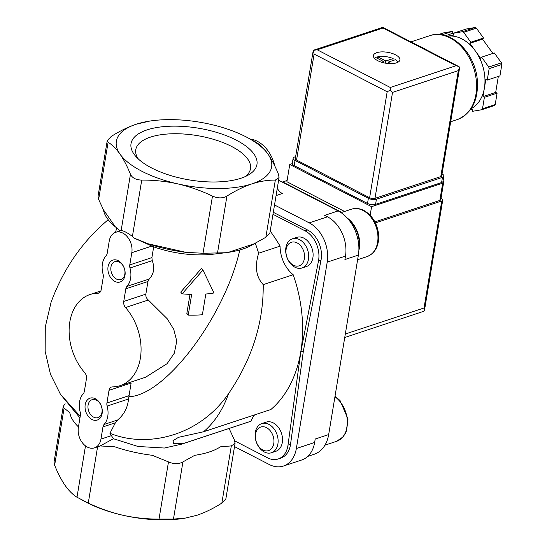 <?xml version="1.0" encoding="UTF-8"?>
<svg xmlns="http://www.w3.org/2000/svg" width="547" height="547" viewBox="0 0 547 547"><rect width="100%" height="100%" fill="white"/><g stroke="black" fill="none" stroke-linecap="round" stroke-linejoin="round"><path stroke-width="0.82" d="M270.197 231.107A122.843 88.108 -108.3 0 1 280.071 246.129L258.656 253.213L255.34 243.203M183.785 443.405A122.843 88.108 -108.3 0 1 181.748 444.123L249.056 421.874A122.843 88.108 -108.3 0 0 251.094 421.156L183.785 443.405L173.714 443.562L172.982 440.677L178.589 437.292L203.559 431.768L270.868 409.518A122.843 88.108 -108.3 0 0 293.185 274.731L263.216 284.631C263.586 322.853 252.01 359.229 228.502 393.744C199.552 435.788 147.704 448.622 109.926 433.299L115.369 422.79L117.646 419.98C124.142 414.469 127.759 407.474 128.511 399.002L131.136 383.023L109.017 390.339L106.925 402.975L129.044 395.666M181.748 444.123L164.374 448.034L138.008 446.475L113.4 438.728L109.926 433.299M108.21 219.723C82.44 241.302 63.397 268.809 51.083 302.238L45.278 326.983L45.162 351.372L50.454 374.244L60.464 394.325L80.218 416.315M115.554 232.352L116.655 228.051M188.236 315.127L191.662 294.416A65.264 26.858 -170.6 0 1 182.158 293.842L202.937 270.054L213.973 292.973A65.264 26.858 -170.6 0 1 205.816 294.033L202.383 314.744A65.264 26.858 -170.6 0 1 188.236 315.127L186.848 313.438L190.007 294.361M106.925 402.975A5.757 4.13 71.7 0 0 107.116 406.072A19.193 13.764 71.7 0 1 104.074 424.465A5.757 4.13 71.7 0 0 102.966 426.892L100.949 439.097A15.357 11.015 71.7 0 1 94.481 447.856A15.357 11.015 71.7 0 1 82.515 442.954A15.357 11.015 71.7 0 1 78.378 427.453L80.395 415.248A5.757 4.13 71.7 0 0 80.204 412.158A19.193 13.764 71.7 0 1 83.247 393.758A5.757 4.13 71.7 0 0 84.354 391.337L86.447 378.695A5.757 4.13 71.7 0 0 84.669 372.61A47.986 34.413 71.7 0 1 69.243 326.915A47.986 34.413 71.7 0 1 90.029 294.518A47.986 34.413 71.7 0 1 97.804 293.254A5.757 4.13 71.7 0 0 98.74 293.103A5.757 4.13 71.7 0 0 101.161 289.814L103.253 277.179A5.757 4.13 71.7 0 0 103.062 274.081A19.193 13.764 71.7 0 1 106.104 255.688A5.757 4.13 71.7 0 0 107.212 253.261L109.236 241.056A15.357 11.015 71.7 0 1 115.697 232.297A15.357 11.015 71.7 0 1 127.663 237.2A15.357 11.015 71.7 0 1 131.806 252.7L129.783 264.905L151.902 257.596L153.68 246.841A61.421 25.278 9.4 0 0 213.139 254.191L225.494 252.741L203.026 253.268L185.959 252.345L148.401 243.846L134.576 238.294L153.68 246.841M109.017 390.339A5.757 4.13 71.7 0 1 111.444 387.05A5.757 4.13 71.7 0 1 112.374 386.9A47.986 34.413 71.7 0 0 120.149 385.642L145.564 377.239L167.081 363.693L174.349 353.13L176.756 341.123L173.775 329.383L167.17 318.703L148.305 300.009C146.418 298.388 145.605 296.433 145.851 294.149L147.943 281.507L149.208 279.032C153.871 274.115 154.89 267.982 152.251 260.639L151.902 257.596M129.783 264.905A5.757 4.13 71.7 0 0 129.974 267.996A19.193 13.764 71.7 0 1 126.931 286.396A5.757 4.13 71.7 0 0 125.824 288.816L123.731 301.459A5.757 4.13 71.7 0 0 125.516 307.544A47.986 34.413 71.7 0 1 140.941 353.239A47.986 34.413 71.7 0 1 120.149 385.642M202.937 270.054L201.556 268.379L180.722 292.098L182.158 293.842M115.697 232.297L121.133 230.595C123.499 230.684 127.26 232.625 132.415 236.42L134.576 238.294M149.734 121.072L136.155 124.244C127.923 127.041 119.629 131.109 111.26 136.435L107.267 140.572L108.108 142.254C112.238 144.811 116.196 148.75 119.978 154.063C123.738 159.546 127.232 166.281 130.459 174.261C132.21 177.98 135.971 179.915 141.741 180.086C153.851 180.004 165.878 181.276 177.809 183.895A78.7 32.382 9.4 0 0 251.818 183.901C260.023 181.269 267.859 180.004 275.326 180.1L279.045 177.611L278.478 174.281C275.244 166.288 271.75 159.553 267.996 154.083A78.7 32.382 9.4 0 0 246.512 137.099A78.7 32.382 9.4 0 0 210.164 124.251A78.7 32.382 9.4 0 0 149.734 121.072A78.7 32.382 9.4 0 0 136.155 124.244A78.7 32.382 9.4 0 0 119.978 154.063A78.7 32.382 9.4 0 0 177.809 183.895C189.747 186.671 201.31 190.739 212.489 196.093C217.925 198.472 222.738 198.472 226.93 196.093C235.367 190.739 243.661 186.671 251.818 183.901A78.7 32.382 9.4 0 0 267.996 154.083C264.208 148.75 260.249 144.811 256.126 142.275L246.512 137.099M54.071 461.907L54.638 465.237C57.873 473.23 61.367 479.965 65.12 485.435C68.908 490.768 72.86 494.707 76.99 497.244L88.272 503.062C99.486 508.423 111.041 512.491 122.952 515.267C134.918 517.893 146.938 519.165 159.02 519.076L173.461 519.076L184.797 518.214L196.961 515.274C205.193 512.477 213.487 508.409 221.856 503.083L225.849 498.946L235.053 443.385L231.319 445.908L220.441 446.824A81.059 33.353 -170.6 0 1 194.746 455.316L182.924 461.907C178.773 464.232 173.96 464.225 168.483 461.907L152.36 455.316A81.059 33.353 -170.6 0 1 114.802 446.81L100.204 445.935L94.481 447.856M80.915 499.452L86.604 502.419A78.7 32.382 9.4 0 0 122.952 515.267A78.7 32.382 9.4 0 0 183.382 518.44L184.797 518.221M95.376 398.756A11.514 8.26 -108.3 0 0 85.476 410.51A11.514 8.26 -108.3 0 0 100.135 418.072A11.514 8.26 -108.3 0 0 95.376 398.756M118.234 260.687A11.514 8.26 -108.3 0 0 108.333 272.44A11.514 8.26 -108.3 0 0 122.993 280.002A11.514 8.26 -108.3 0 0 118.234 260.687M120.155 230.855L115.28 226.766L103.41 209.768L98.638 199.429L98.063 196.134L107.26 140.572M115.28 226.766A81.059 33.353 -170.6 0 1 103.41 209.768M78.467 426.906A81.059 33.353 -170.6 0 1 69.811 412.739L64.102 408.069L63.261 406.346L65.134 403.761M185.959 252.345A81.059 33.353 -170.6 0 1 148.401 243.846M279.052 177.611L269.856 233.172L265.856 237.268L254.04 243.859L228.345 252.352L225.494 252.741M254.04 243.859A81.059 33.353 -170.6 0 1 228.345 252.352M258.656 253.213C254.574 266.546 256.092 277.021 263.216 284.631M128.976 396.705C165.16 395.734 224.687 316.918 239.825 249.945M240.885 178.26A63.821 26.263 9.4 0 0 248.229 175.074A63.821 26.263 9.4 0 0 198.274 128.162A63.821 26.263 9.4 0 0 135.868 156.469A63.821 26.263 9.4 0 0 240.885 178.26M113.4 438.728L100.204 445.935M229.405 428.369A81.059 33.353 -170.6 0 1 229.699 429.751L234.472 440.089L235.053 443.385M261.787 423.59L266.191 422.134A15.357 11.015 71.7 0 1 273.295 422.906A15.357 11.015 71.7 0 1 282.45 437.962A15.357 11.015 71.7 0 1 275.832 451.296L271.428 452.752A15.357 11.015 -108.3 0 0 278.047 439.412A15.357 11.015 -108.3 0 0 268.892 424.363A15.357 11.015 -108.3 0 0 261.787 423.59A15.357 11.015 -108.3 0 0 256.153 441.627A15.357 11.015 -108.3 0 0 271.428 452.752M292.378 238.82L296.782 237.371A15.357 11.015 71.7 0 1 303.886 238.143A15.357 11.015 71.7 0 1 313.034 253.193A15.357 11.015 71.7 0 1 306.416 266.526L302.019 267.982A15.357 11.015 -108.3 0 0 308.631 254.649A15.357 11.015 -108.3 0 0 299.482 239.593A15.357 11.015 -108.3 0 0 292.378 238.82A15.357 11.015 -108.3 0 0 286.737 256.858A15.357 11.015 -108.3 0 0 302.019 267.982M280.071 246.129A28.793 20.649 -108.3 0 0 293.185 274.731M254.587 414.899A28.793 20.649 -108.3 0 0 251.094 421.156M272.98 214.294L305.103 230.861A23.036 16.519 71.7 0 1 318.484 260.96L300.836 351.824L287.989 445.169A23.036 16.519 71.7 0 1 278.191 458.974A23.036 16.519 71.7 0 1 267.531 457.818L234.779 440.923M250.28 139.061A30.714 22.024 71.7 0 1 274.758 165.885M300.836 351.824L303.373 350.983L290.532 444.335A23.036 16.519 71.7 0 1 280.727 458.14L278.191 458.974M273.309 212.311L307.646 230.02A23.036 16.519 71.7 0 1 321.027 260.119L303.373 350.983M276.078 195.594L282.327 193.522A11.514 8.26 71.7 0 1 277.281 188.284M274.519 204.975L309.212 222.868A30.714 22.024 71.7 0 1 327.209 262.122L296.351 448.519A30.714 22.024 71.7 0 1 283.421 466.037A30.714 22.024 71.7 0 1 269.213 464.492L234.519 446.605M278.621 180.216L338.142 210.916L324.679 215.368L327.503 216.824A30.714 22.024 71.7 0 1 345.499 256.078L344.925 259.531L358.388 255.08L328.672 434.571A34.55 24.779 71.7 0 1 314.128 454.283L307.742 456.396M328.672 434.571L315.209 439.022L314.641 442.475A30.714 22.024 71.7 0 1 301.712 459.993L283.421 466.037M338.142 210.916A34.55 24.779 71.7 0 1 358.388 255.08M358.9 248.071A24.376 17.483 -108.3 0 0 348.842 219.921M358.859 250.512A24.95 17.894 -108.3 0 0 347.283 218.089M297.096 242.889A12.41 8.902 -108.3 0 0 286.423 255.552A12.41 8.902 -108.3 0 0 302.224 263.702A12.41 8.902 -108.3 0 0 297.096 242.889M266.505 427.658A12.41 8.902 -108.3 0 0 255.839 440.321A12.41 8.902 -108.3 0 0 271.633 448.472A12.41 8.902 -108.3 0 0 266.505 427.658M119.301 262.102A9.436 6.769 -108.3 0 0 114.932 261.623A9.436 6.769 -108.3 0 0 111.465 272.714A9.436 6.769 -108.3 0 0 120.86 279.544A9.436 6.769 -108.3 0 0 124.921 271.353A9.436 6.769 -108.3 0 0 119.301 262.102M96.443 400.172A9.436 6.769 -108.3 0 0 92.074 399.7A9.436 6.769 -108.3 0 0 88.607 410.783A9.436 6.769 -108.3 0 0 98.002 417.621A9.436 6.769 -108.3 0 0 102.063 409.423A9.436 6.769 -108.3 0 0 96.443 400.172M245.111 176.64A58.139 23.924 9.4 0 0 250.505 168.674A58.139 23.924 9.4 0 0 197.05 135.574A58.139 23.924 9.4 0 0 135.779 149.68A58.139 23.924 9.4 0 0 138.316 158.965M443.056 181.262A3.836 1.579 -170.6 0 1 443.665 182.329A3.836 1.579 -170.6 0 1 442.694 183.156L371.577 206.67L289.76 164.469L292.283 163.635M440.998 198.438L441.477 198.684A3.836 1.579 -170.6 0 1 442.721 200.147A3.836 1.579 -170.6 0 1 441.757 200.975L375.413 222.909M282.307 182.124L287.113 180.469M441.757 200.975L424.041 307.982L424.513 310.252L423.898 311.25L344.74 337.506M282.703 181.925L341.766 212.386M443.665 182.329L440.807 199.587A3.836 1.579 -170.6 0 1 439.843 200.421L374.893 221.884M344.562 211.463L286.908 181.727L289.76 164.469M371.577 206.67L370.162 215.244M418.236 45.647A44.15 31.664 71.7 0 1 425.429 49.353M385.765 62.919L386.1 60.902L385.56 60.84L385.184 63.11L387.249 63.425M388.179 63.52L388.356 62.064L395.406 59.732A12.67 5.21 -170.6 0 1 398.052 62.187M388.384 62.296L390.989 63.637M386.1 60.902L393.149 58.57L392.814 60.587M385.56 60.84L377.731 56.799A12.67 5.21 -170.6 0 1 393.149 58.57M453.408 33.244L462.434 31.699A46.064 33.039 71.7 0 1 463.671 32.335L470.81 42.222L469.859 43.35L475.254 50.816A38.386 27.535 71.7 0 0 447.268 36.225L453.866 35.097L453.408 33.244L466.106 29.046L475.138 27.5A46.064 33.039 71.7 0 1 476.369 28.136L483.514 38.023L482.557 39.152L492.868 53.421M498.331 76.423L495.685 92.416L497.093 93.14L495.199 104.566A46.064 33.039 71.7 0 1 494.365 105.557L481.668 109.756A46.064 33.039 71.7 0 0 482.502 108.764L484.389 97.339L482.98 96.614L484.41 87.985A38.386 27.535 71.7 0 0 475.254 50.816L480.649 58.283L481.599 57.148L494.297 52.95L501.442 62.837A46.064 33.039 71.7 0 1 501.838 64.457L499.951 75.883L487.247 80.081L485.839 79.356L484.41 87.985A38.386 27.535 71.7 0 1 471.199 108.634M438.673 34.488L443.432 32.916L452.458 31.37L452.916 33.23L453.989 33.046M481.599 57.148L488.738 67.035A46.064 33.039 71.7 0 1 489.141 68.655L501.838 64.457M488.738 67.035L501.442 62.837M462.434 31.699L475.138 27.5M463.671 32.335L476.369 28.136M482.502 108.764L495.199 104.566M489.141 68.655L487.247 80.081M481.668 109.756L472.635 111.294L472.177 109.441L470.434 109.735M376.767 52.669A13.436 5.532 -170.6 0 1 391.823 53.319A13.436 5.532 -170.6 0 1 399.898 59.951A13.436 5.532 -170.6 0 1 385.738 63.213A13.436 5.532 -170.6 0 1 373.389 55.562A13.436 5.532 -170.6 0 1 376.767 52.669M296.563 160.052L369.628 197.74A3.836 1.579 9.4 0 0 374.989 198.356L440.779 176.606A3.836 1.579 9.4 0 0 441.744 175.778L459.637 67.678L458.318 70.638L392.534 92.381L390.319 90.111L387.173 91.766L314.108 54.078L313.26 50.365L295.312 158.582A3.836 1.579 9.4 0 0 296.563 160.052L314.108 54.078M390.319 90.111L390.284 87.472L456.068 65.729L458.659 66.495L459.692 67.178L459.637 67.678M456.068 65.729L383.003 28.041L317.219 49.791L313.26 50.365M383.003 28.041L382.722 27.357L313.937 50.092M482.98 96.614L495.685 92.416M484.389 97.339L497.093 93.14M470.331 109.879L471.104 109.619M441.99 34.837L452.458 31.37M445.559 35.664L452.916 33.23M469.859 43.35L482.557 39.152M470.81 42.222L483.514 38.023M295.633 156.654L294.601 156.996A5.757 2.373 9.4 0 0 293.151 158.24A5.757 2.373 9.4 0 0 295.024 160.442L368.377 198.274A5.757 2.373 9.4 0 0 376.418 199.197L442.455 177.365A5.757 2.373 9.4 0 0 443.904 176.12A5.757 2.373 9.4 0 0 442.051 173.932M293.151 158.24L292.296 163.416A5.757 2.373 9.4 0 0 294.163 165.618L367.516 203.45A5.757 2.373 9.4 0 0 375.557 204.373L441.6 182.541A5.757 2.373 9.4 0 0 443.049 181.303L443.904 176.12M374.415 58.269A12.67 5.21 -170.6 0 1 375.7 57.469L383.529 61.51L381.827 62.31M377.731 56.799L377.471 58.385M203.559 431.768A122.843 88.108 -108.3 0 0 228.502 393.744M97.804 293.254L99.575 292.666M102.966 426.892L115.369 422.79M104.074 424.465L117.646 419.98M107.116 406.072L128.511 399.002M125.516 307.544L148.305 300.009M123.731 301.459L145.851 294.149M125.824 288.816L147.943 281.507M126.931 286.396L149.208 279.032M129.974 267.996L152.251 260.639M121.133 230.595L130.459 174.261M132.415 236.42L141.741 180.086M85.489 445.894L76.99 497.244M97.585 446.831L88.272 503.062M100.949 439.097L111.335 435.665M98.638 199.429L108.108 142.254M64.102 408.069L54.638 465.237M203.026 253.268L212.489 196.093M217.467 253.268L226.93 196.093M131.806 252.7L151.929 246.047M265.856 237.268L275.326 180.1M231.319 445.908L221.856 503.083M182.924 461.907L173.461 519.076M168.483 461.907L159.02 519.076M287.989 445.169L290.532 444.335M318.484 260.96L321.027 260.119M305.103 230.861L307.646 230.02M345.499 256.078L327.209 262.122M327.503 216.824L309.212 222.868M314.641 442.475L296.351 448.519M351.427 209.2C355.55 207.908 359.714 208.339 363.919 210.486C372.309 215.409 377.198 223.347 378.606 234.294C379.269 245.562 375.433 252.987 367.085 256.584A24.95 17.894 -108.3 0 0 377.84 234.909A24.95 17.894 -108.3 0 0 362.969 210.451A24.95 17.894 -108.3 0 0 351.427 209.2L341.027 212.633M335.024 396.226L340.049 400.527L348.015 419.064L346.169 432L343.16 436.834L336.501 441.347A24.95 17.894 -108.3 0 0 347.359 421.388A24.95 17.894 -108.3 0 0 334.928 396.78M424.041 307.982L345.321 334.005M442.694 183.156L439.843 200.421M410.961 41.893L429.641 35.712A44.15 31.664 71.7 0 1 473.558 67.691A44.15 31.664 71.7 0 1 457.354 119.547L450.687 121.749M390.284 87.472L317.219 49.791M387.173 91.766L369.628 197.74M392.534 92.381L374.989 198.356M458.318 70.638L440.779 176.606M294.163 165.618L295.024 160.442M367.516 203.45L368.377 198.274M375.557 204.373L376.418 199.197M441.6 182.541L442.455 177.365M388.117 63.52L388.322 62.255M383.392 62.734L383.556 61.743M79.965 417.874L60.457 394.332M90.029 294.518L100.86 290.936M118.959 231.224L119.143 230.109M63.261 406.346L54.064 461.907M367.085 256.584L357.622 259.709M336.501 441.347L324.952 445.169M424.54 309.992L442.721 200.147M458.659 66.495L382.784 27.357M429.641 35.712C450.482 27.979 475.856 53.278 477.374 80.922C478.345 100.566 471.671 113.441 457.354 119.547M388.035 63.514L388.261 62.146M383.474 62.755L383.659 61.654"/></g></svg>
